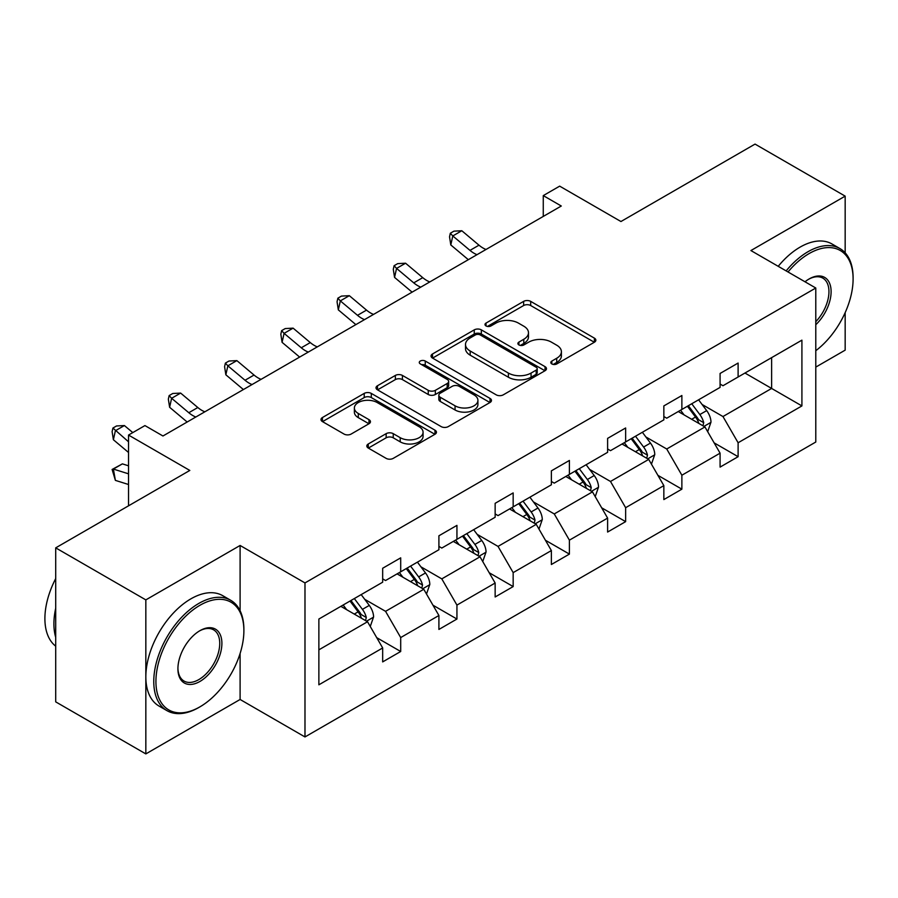 <?xml version="1.0" encoding="UTF-8"?>
<svg xmlns="http://www.w3.org/2000/svg" width="898" height="898" viewBox="0 0 898 898"><rect width="100%" height="100%" fill="white"/><g stroke="black" fill="none" stroke-linecap="round" stroke-linejoin="round"><path stroke-width="1.35" d="M551.843 363.937A3.502 2.021 0 0 0 556.794 363.937L594.386 342.228A5.006 2.885 0 0 0 595.857 340.185A5.006 2.885 0 0 0 594.386 338.142L530.696 301.38A5.006 2.885 0 0 0 523.624 301.38L486.02 323.078A3.502 2.021 0 0 0 484.999 324.515A3.502 2.021 0 0 0 486.02 325.94A3.502 2.021 0 0 0 490.981 325.94L495.842 323.134A16.018 9.249 0 0 1 518.494 323.134L523.792 326.199A16.018 9.249 0 0 1 528.484 332.731A16.018 9.249 0 0 1 523.792 339.264L518.932 342.082A3.502 2.021 0 0 0 517.91 343.507A3.502 2.021 0 0 0 518.932 344.944A3.502 2.021 0 0 0 523.882 344.944L528.754 342.127A16.018 9.249 0 0 1 551.394 342.127L556.704 345.191A16.018 9.249 0 0 1 561.396 351.735A16.018 9.249 0 0 1 556.704 358.268L551.843 361.075A3.502 2.021 0 0 0 550.811 362.511A3.502 2.021 0 0 0 551.843 363.937L551.843 361.075M845.164 252.809L845.164 196.134L755.05 144.095L620.945 221.525L559.667 186.144L543.268 195.607L543.268 216.418M815.788 367.102L845.164 350.141L845.164 312.627M240.103 610.752L240.103 545.468L145.835 599.886L145.835 753.905L55.71 701.866L55.71 547.859L189.815 470.44L128.526 435.059L128.526 505.821M145.835 599.886L55.71 547.859M368.281 443.971A5.006 2.885 0 0 0 366.822 446.014A5.006 2.885 0 0 0 368.281 448.057L386.151 458.373A5.006 2.885 0 0 0 393.234 458.373L434.98 434.262A5.006 2.885 0 0 0 436.45 432.219A5.006 2.885 0 0 0 434.98 430.176L371.289 393.403A5.006 2.885 0 0 0 364.218 393.403L322.461 417.514A5.006 2.885 0 0 0 321.001 419.557A5.006 2.885 0 0 0 322.461 421.6L344.046 434.06A5.006 2.885 0 0 0 351.129 434.06L368.988 423.744A5.006 2.885 0 0 0 370.459 421.701A5.006 2.885 0 0 0 368.988 419.658L358.291 413.473A13.38 7.723 0 0 1 354.373 408.018A13.38 7.723 0 0 1 362.635 400.867A13.38 7.723 0 0 1 377.216 402.551L419.153 426.752A13.38 7.723 0 0 1 423.07 432.219A13.38 7.723 0 0 1 414.809 439.358A13.38 7.723 0 0 1 400.216 437.685L393.234 433.655A5.006 2.885 0 0 0 386.151 433.655L368.281 443.971L368.281 448.057M128.526 435.059L144.937 425.585L162.953 435.99L561.295 206.012L543.268 195.607M240.103 545.468L304.983 582.925L815.788 288.011L815.788 442.029L304.983 736.944L304.983 582.925M845.164 196.134L750.908 250.553L815.788 288.011M496.201 394.839A5.006 2.885 0 0 0 503.273 394.839L545.03 370.728A5.006 2.885 0 0 0 546.489 368.685A5.006 2.885 0 0 0 545.03 366.642L481.339 329.869A5.006 2.885 0 0 0 474.256 329.869L432.51 353.98A5.006 2.885 0 0 0 431.04 356.023A5.006 2.885 0 0 0 432.51 358.066L496.201 394.839M421.701 364.689A3.502 2.021 0 0 1 425.248 365.194L425.248 361.03L490.005 398.409A5.006 2.885 0 0 1 491.475 400.452A5.006 2.885 0 0 1 490.005 402.495L448.248 426.606A5.006 2.885 0 0 1 441.176 426.606L377.486 389.833L377.486 385.747A5.006 2.885 0 0 0 376.015 387.79A5.006 2.885 0 0 0 377.486 389.833M377.486 385.747L395.356 375.431A5.006 2.885 0 0 1 402.427 375.431L428.256 390.338A5.006 2.885 0 0 0 435.339 390.338L447.193 383.502A5.006 2.885 0 0 0 448.652 381.459A5.006 2.885 0 0 0 447.193 379.416L420.298 363.881A3.502 2.021 0 0 1 419.276 362.455A3.502 2.021 0 0 1 421.431 360.592A3.502 2.021 0 0 1 425.248 361.03M318.869 619.036L382.671 582.196L382.671 568.254L400.699 557.849L400.699 571.79L438.909 549.733L438.909 535.792L456.936 525.375L456.936 539.328L495.146 517.259L495.146 503.318L513.162 492.912L513.162 506.854L551.372 484.797L551.372 470.855L569.399 460.45L569.399 474.391L607.609 452.334L607.609 438.381L625.637 427.976L625.637 441.928L663.846 419.86L663.846 405.918L681.874 395.513L681.874 409.454L720.084 387.397L720.084 373.456L738.111 363.05L738.111 376.992L801.914 340.151L801.914 405.918L738.111 442.759L738.111 456.7L720.084 467.106L720.084 453.164L681.874 475.222L681.874 489.163L663.846 499.58L663.846 485.627L625.637 507.696L625.637 521.637L607.609 532.043L607.609 518.101L569.399 540.158L569.399 554.1L551.372 564.505L551.372 550.564L513.162 572.621L513.162 586.574L495.146 596.979L495.146 583.027L456.936 605.095L456.936 619.036L438.909 629.442L438.909 615.5L400.699 637.558L400.699 651.499L382.671 661.905L382.671 647.963L318.869 684.804L318.869 619.036M397.096 573.878L423.766 589.279L385.556 611.336L364.689 599.292M385.556 611.336L400.699 637.558M423.766 589.279L438.909 615.5M382.671 578.873L385.556 580.535L400.699 571.79M453.322 541.404L480.003 556.805L441.794 578.873L420.926 566.818M441.794 578.873L456.936 605.095M480.003 556.805L495.146 583.027M438.909 546.399L441.794 548.061L456.936 539.328M509.559 508.942L536.241 524.342L498.031 546.399L477.164 534.355M498.031 546.399L513.162 572.621M536.241 524.342L551.372 550.564M495.146 513.937L498.031 515.598L513.162 506.854M565.796 476.468L592.467 491.868L554.257 513.937L533.401 501.892M554.257 513.937L569.399 540.158M592.467 491.868L607.609 518.101M551.372 481.463L554.257 483.135L569.399 474.391M622.033 444.005L648.704 459.406L610.494 481.463L589.627 469.418M610.494 481.463L625.637 507.696M648.704 459.406L663.846 485.627M607.609 449L610.494 450.661L625.637 441.928M678.271 411.542L704.941 426.943L666.731 449L645.864 436.956M666.731 449L681.874 475.222M704.941 426.943L720.084 453.164M663.846 416.537L666.731 418.199L681.874 409.454M744.958 373.04L771.629 388.441L722.969 416.537L702.101 404.482M722.969 416.537L738.111 442.759M801.914 405.918L771.629 388.441L771.629 357.64L801.914 340.151M145.835 753.905L240.103 699.475L304.983 736.944M720.084 384.063L722.969 385.736L738.111 376.992M318.869 649.838L367.529 621.742L340.858 606.341M367.529 621.742L382.671 647.963M714.135 442.86L738.111 456.7M657.897 475.334L681.874 489.163M601.66 507.797L625.637 521.637M545.434 540.259L569.399 554.1M489.197 572.733L513.162 586.574M432.959 605.196L456.936 619.036M376.722 637.659L400.699 651.499M240.103 699.475L240.103 653.486M553.235 364.431L556.704 362.433A16.018 9.249 0 0 0 561.396 355.889L561.396 351.735M528.484 332.731L528.484 336.896A16.018 9.249 0 0 1 523.792 343.429L520.335 345.438M594.319 342.273L530.696 305.533A5.006 2.885 0 0 0 523.624 305.533L487.423 326.434M544.963 370.773L481.339 334.034A5.006 2.885 0 0 0 474.256 334.034L432.578 358.1M536.185 370.122A3.502 2.021 0 0 0 537.206 368.685A3.502 2.021 0 0 0 536.185 367.26L480.273 334.976A3.502 2.021 0 0 0 475.323 334.976L470.193 337.94A16.018 9.249 0 0 0 465.501 344.484A16.018 9.249 0 0 0 470.193 351.017L508.403 373.074A16.018 9.249 0 0 0 531.055 373.074L536.185 370.122L536.185 374.275A3.502 2.021 0 0 0 537.206 372.85L537.206 368.685M465.501 344.484L465.501 348.637A16.018 9.249 0 0 0 470.193 355.181L470.193 351.017M536.185 374.275L531.055 377.239A16.018 9.249 0 0 1 508.403 377.239L470.193 355.181M377.553 389.867L395.356 379.596L395.356 375.431M448.652 381.459L448.652 385.612A5.006 2.885 0 0 1 447.193 387.655L435.339 394.503A5.006 2.885 0 0 1 428.256 394.503L402.427 379.596A5.006 2.885 0 0 0 395.356 379.596M425.248 365.194L489.938 402.54M455.062 405.817A13.38 7.723 0 0 0 469.654 407.49A13.38 7.723 0 0 0 477.916 400.351A13.38 7.723 0 0 0 473.998 394.884L459.226 386.353A5.006 2.885 0 0 0 452.143 386.353L440.289 393.201A5.006 2.885 0 0 0 438.83 395.243A5.006 2.885 0 0 0 440.289 397.286L455.062 405.817L455.062 409.982A13.38 7.723 0 0 0 469.654 411.654A13.38 7.723 0 0 0 477.916 404.515L477.916 400.351M438.83 395.243L438.83 399.408A5.006 2.885 0 0 0 440.289 401.451L440.289 397.286M455.062 409.982L440.289 401.451M423.07 432.219L423.07 436.383A13.38 7.723 0 0 1 414.809 443.522A13.38 7.723 0 0 1 400.216 441.85L393.234 437.809A5.006 2.885 0 0 0 386.151 437.809L368.348 448.091M354.373 408.018L354.373 412.171A13.38 7.723 0 0 0 358.291 417.637L358.291 413.473M368.932 423.777L358.291 417.637M434.913 434.306L371.289 397.567A5.006 2.885 0 0 0 364.218 397.567L322.528 421.633M707.68 431.68L710.991 422.105A13.515 7.801 -120 0 0 706.681 410.611L698.588 399.801M684.074 414.898L680.572 410.206M702.943 425.787L703.706 422.689A13.515 7.801 -120 0 0 699.834 414.562L691.741 403.752M688.362 405.716L697.263 417.604A6.881 3.974 60 0 1 698.521 419.692L703.706 422.689M687.419 406.255L695.512 417.054A13.515 7.801 60 0 1 698.88 423.441M477.018 254.673A25.492 14.716 60 0 1 469.98 250.385L452.794 235.95L450.796 244.941L467.97 259.376A38.232 22.08 -120 0 0 468.341 259.679M486.02 249.464A25.492 14.716 60 0 1 478.993 245.188L461.808 230.741L452.794 235.95L450.325 233.244L453.939 231.156L461.808 230.741M450.796 244.941L449.528 236.836L450.325 233.244M815.788 350.703A62.198 35.909 120 0 0 853.1 278.964A62.198 35.909 120 0 0 809.12 253.573A62.198 35.909 120 0 0 788.017 271.982M786.143 270.904A63.724 36.796 -60 0 1 808.043 251.698A63.724 36.796 -60 0 1 839.899 248.544A63.724 36.796 -60 0 1 853.1 277.718L853.1 278.964M805.001 281.792A31.093 17.949 -60 0 1 809.12 278.964L809.12 278.964A31.093 17.949 -60 0 1 830.852 287.91A31.093 17.949 -60 0 1 815.788 324.706M778.207 266.324A63.724 36.796 -60 0 1 800.107 247.118A63.724 36.796 -60 0 1 831.975 243.964L839.899 248.544M815.788 321.675A29.567 17.073 120 0 0 822.826 278.122A29.567 17.073 120 0 0 808.57 279.289M198.828 707.489L199.906 706.861A62.198 35.909 120 0 0 243.886 630.688A62.198 35.909 120 0 0 199.906 605.297A62.198 35.909 120 0 0 155.926 681.47A62.198 35.909 120 0 0 199.906 706.861L198.828 707.489A63.724 36.796 -60 0 1 166.961 710.644A63.724 36.796 -60 0 1 157.195 659.581A63.724 36.796 -60 0 1 198.828 603.422A63.724 36.796 -60 0 1 230.685 600.268A63.724 36.796 -60 0 1 243.886 629.442L243.886 630.688M199.906 681.47A31.093 17.949 -60 0 1 177.916 668.774A31.093 17.949 -60 0 1 199.906 630.688L199.906 630.688A31.093 17.949 -60 0 1 221.896 643.383A31.093 17.949 -60 0 1 199.906 681.47M177.927 668.146A29.567 17.073 120 0 0 184.045 681.066A29.567 17.073 120 0 0 198.828 679.595A29.567 17.073 120 0 0 218.147 653.542A29.567 17.073 120 0 0 213.612 629.846A29.567 17.073 120 0 0 199.356 631.013M166.961 710.644L159.036 706.064A63.724 36.796 -60 0 1 149.27 655.001A63.724 36.796 -60 0 1 190.892 598.843A63.724 36.796 -60 0 1 222.76 595.688L230.685 600.268M55.71 637.356A63.724 36.796 -60 0 1 55.71 608.215M55.71 646.19A63.724 36.796 -60 0 1 55.71 578.559M651.443 464.154L654.765 454.579A13.515 7.801 -120 0 0 650.455 443.073L642.362 432.275M627.837 447.361L624.335 442.68M646.717 458.249L647.469 455.151A13.515 7.801 -120 0 0 643.597 447.024L635.503 436.226M632.125 438.179L641.026 450.066A6.881 3.974 60 0 1 642.283 452.154L647.469 455.151M631.182 438.718L639.275 449.528A13.515 7.801 60 0 1 642.642 455.903M595.217 496.616L598.528 487.042A13.515 7.801 -120 0 0 594.218 475.536L586.125 464.737M571.611 479.824L568.097 475.143M590.48 490.723L591.232 487.625A13.515 7.801 -120 0 0 587.371 479.498L579.277 468.689M575.887 470.642L584.8 482.54A6.881 3.974 60 0 1 586.046 484.628L591.232 487.625M574.945 471.192L583.038 481.99A13.515 7.801 60 0 1 586.405 488.366M420.78 287.136A25.492 14.716 60 0 1 413.742 282.859L396.557 268.412L394.559 277.403L411.744 291.839A38.232 22.08 -120 0 0 412.103 292.153M429.794 281.938A25.492 14.716 60 0 1 422.756 277.65L405.57 263.215L396.557 268.412L394.099 265.707L397.702 263.63L405.57 263.215M394.559 277.403L393.29 269.31L394.099 265.707M364.543 319.609A25.492 14.716 60 0 1 357.505 315.321L340.331 300.886L338.322 309.866L355.507 324.313A38.232 22.08 -120 0 0 355.866 324.616M373.557 314.401A25.492 14.716 60 0 1 366.519 310.113L349.333 295.678L340.331 300.886L337.861 298.181L341.464 296.093L349.333 295.678M338.322 309.866L337.053 301.773L337.861 298.181M538.98 529.09L542.291 519.515A13.515 7.801 -120 0 0 537.981 508.01L529.887 497.2M515.373 512.298L511.86 507.606M534.243 523.186L534.995 520.088A13.515 7.801 -120 0 0 531.133 511.961L523.04 501.163M519.65 503.116L528.563 515.003A6.881 3.974 60 0 1 529.809 517.091L534.995 520.088M518.707 503.655L526.8 514.464A13.515 7.801 60 0 1 530.168 520.84M308.306 352.072A25.492 14.716 60 0 1 301.268 347.784L284.094 333.349L282.084 342.34L299.27 356.775A38.232 22.08 -120 0 0 299.629 357.078M317.32 346.875A25.492 14.716 60 0 1 310.281 342.587L293.107 328.14L284.094 333.349L281.624 330.644L285.227 328.567L293.107 328.14M282.084 342.34L280.827 334.236L281.624 330.644M482.742 561.553L486.054 551.978A13.515 7.801 -120 0 0 481.743 540.473L473.65 529.674M459.136 544.76L455.623 540.08M478.005 555.66L478.757 552.551A13.515 7.801 -120 0 0 474.896 544.424L466.803 533.625M463.413 535.578L472.326 547.466A6.881 3.974 60 0 1 473.572 549.565L478.757 552.551M462.481 536.117L470.574 546.927A13.515 7.801 60 0 1 473.931 553.303M252.069 384.546A25.492 14.716 60 0 1 245.031 380.258L227.856 365.812L225.858 374.803L243.032 389.249A38.232 22.08 -120 0 0 243.403 389.552M261.082 379.338A25.492 14.716 60 0 1 254.044 375.05L236.87 360.614L227.856 365.812L225.387 363.106L228.99 361.03L236.87 360.614M225.858 374.803L224.59 366.71L225.387 363.106M426.505 594.016L429.816 584.441A13.515 7.801 -120 0 0 425.506 572.946L417.413 562.137M402.899 577.223L399.397 572.542M421.768 588.123L422.531 585.025A13.515 7.801 -120 0 0 418.659 576.898L410.566 566.088M407.187 568.041L416.088 579.94A6.881 3.974 60 0 1 417.346 582.027L422.531 585.025M406.244 568.591L414.337 579.39A13.515 7.801 60 0 1 417.705 585.777M195.843 417.009A25.492 14.716 60 0 1 188.804 412.721L171.619 398.285L169.621 407.277L186.795 421.712A38.232 22.08 -120 0 0 187.166 422.015M204.845 411.8A25.492 14.716 60 0 1 197.818 407.524L180.633 393.077L171.619 398.285L169.15 395.58L172.764 393.492L180.633 393.077M169.621 407.277L168.353 399.172L169.15 395.58M370.268 626.49L373.59 616.915A13.515 7.801 -120 0 0 369.28 605.409L361.187 594.599M346.662 609.697L343.159 605.016M365.542 620.585L366.294 617.487A13.515 7.801 -120 0 0 362.422 609.36L354.328 598.562M350.95 600.515L359.851 612.402A6.881 3.974 60 0 1 361.108 614.49L366.294 617.487M350.007 601.054L358.1 611.864A13.515 7.801 60 0 1 361.467 618.239M128.526 484.505L115.382 480.374L112.115 469.463L122.397 463.873L128.526 465.804M122.397 463.873L113.384 469.07L128.526 473.83M112.115 469.463L113.384 469.07L115.382 480.374M132.792 432.6L124.395 425.551L115.382 430.748L113.384 439.739L128.526 452.469M128.526 441.794L112.924 428.043L116.527 425.966L124.395 425.551M113.384 439.739L112.115 431.646L112.924 428.043M556.704 362.433L556.704 358.268M518.932 344.944L518.932 342.082M523.792 343.429L523.792 339.264M486.02 325.94L486.02 323.078M523.624 305.533L523.624 301.38M530.696 305.533L530.696 301.38M594.386 342.228L594.386 338.142M432.51 358.066L432.51 353.98M474.256 334.034L474.256 329.869M481.339 334.034L481.339 329.869M545.03 370.728L545.03 366.642M508.403 377.239L508.403 373.074M531.055 377.239L531.055 373.074M402.427 379.596L402.427 375.431M428.256 394.503L428.256 390.338M435.339 394.503L435.339 390.338M447.193 387.655L447.193 383.502M490.005 402.495L490.005 398.409M386.151 437.809L386.151 433.655M393.234 437.809L393.234 433.655M400.216 441.85L400.216 437.685M368.988 423.744L368.988 419.658M322.461 421.6L322.461 417.514M364.218 397.567L364.218 393.403M371.289 397.567L371.289 393.403M434.98 434.262L434.98 430.176M703.965 426.382L710.913 422.374M699.834 414.562L706.681 410.611M691.673 419.276L695.512 417.054M469.98 250.385L478.993 245.188M647.739 458.844L654.676 454.837M643.597 447.024L650.455 443.073M635.436 451.739L639.275 449.528M591.501 491.307L598.438 487.3M587.371 479.498L594.218 475.536M579.199 484.213L583.038 481.99M413.742 282.859L422.756 277.65M357.505 315.321L366.519 310.113M535.264 523.781L542.201 519.774M531.133 511.961L537.981 508.01M522.962 516.676L526.8 514.464M301.268 347.784L310.281 342.587M479.027 556.244L485.964 552.236M474.896 544.424L481.743 540.473M466.724 549.149L470.574 546.927M245.031 380.258L254.044 375.05M422.79 588.718L429.727 584.71M418.659 576.898L425.506 572.946M410.498 581.612L414.337 579.39M188.804 412.721L197.818 407.524M366.564 621.18L373.501 617.173M362.422 609.36L369.28 605.409M354.261 614.075L358.1 611.864"/></g></svg>
